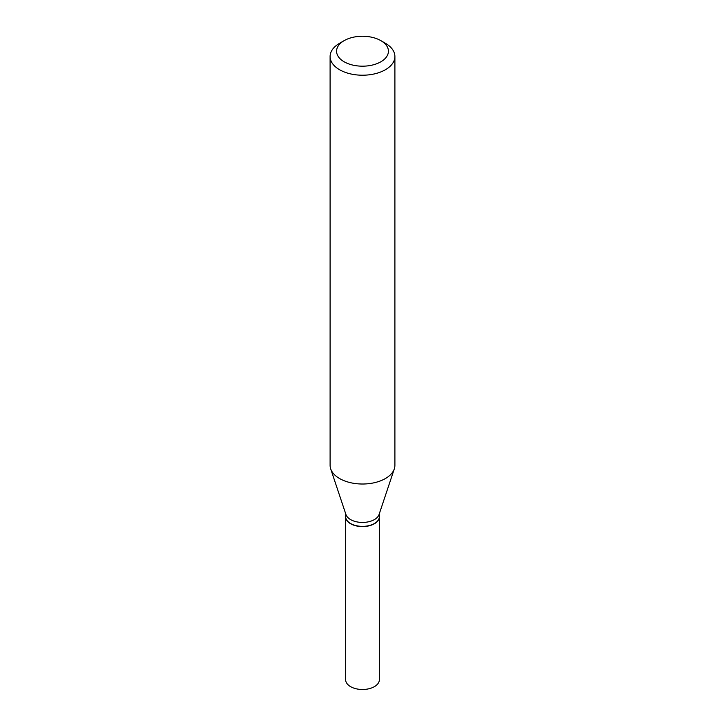 <?xml version="1.0" encoding="UTF-8"?>
<svg xmlns="http://www.w3.org/2000/svg" width="725" height="725" viewBox="0 0 725 725"><rect width="100%" height="100%" fill="white"/><g stroke="black" fill="none" stroke-linecap="round" stroke-linejoin="round"><path stroke-width="1.09" d="M345.653 516.753A16.847 9.724 0 0 0 345.653 516.853L345.653 679.76A16.847 9.724 0 0 0 356.048 688.75A16.847 9.724 0 0 0 374.417 686.638A16.847 9.724 0 0 0 379.347 679.76L379.347 516.853A16.847 9.724 0 0 0 379.347 516.753M345.653 516.853A16.847 9.724 0 0 0 356.048 525.842A16.847 9.724 0 0 0 374.417 523.731A16.847 9.724 0 0 0 379.347 516.853M345.653 513.635L345.653 516.644A16.847 9.724 0 0 0 350.583 523.522L350.773 523.631A16.593 9.579 0 0 0 374.227 523.631A16.593 9.579 0 0 0 374.327 523.577M350.773 523.631L350.583 523.522A16.847 9.724 0 0 0 374.417 523.522A16.847 9.724 0 0 0 379.347 516.644L379.347 513.635M344.167 61.797A25.919 14.962 0 0 0 380.833 61.797A25.919 14.962 0 0 0 380.833 40.636L385.41 43.282A32.398 18.705 0 0 1 394.898 56.505A32.398 18.705 0 0 1 374.897 73.787A32.398 18.705 0 0 1 339.59 69.736A32.398 18.705 0 0 1 330.102 56.505A32.398 18.705 0 0 1 339.59 43.282L344.167 40.636A25.919 14.962 0 0 0 344.167 61.797M330.102 56.505L330.102 465.314A32.398 18.705 0 0 0 330.682 468.858A32.398 18.705 0 0 0 339.59 478.536A32.398 18.705 0 0 0 371.998 483.194A32.398 18.705 0 0 0 394.318 468.858A32.398 18.705 0 0 0 394.898 465.314L394.898 56.505M330.682 468.858L345.952 514.551A16.847 9.724 0 0 0 350.583 519.589A16.847 9.724 0 0 0 367.439 522.009A16.847 9.724 0 0 0 379.048 514.551L394.318 468.858M385.41 43.282L380.833 40.636A25.919 14.962 0 0 0 344.167 40.636"/></g></svg>
